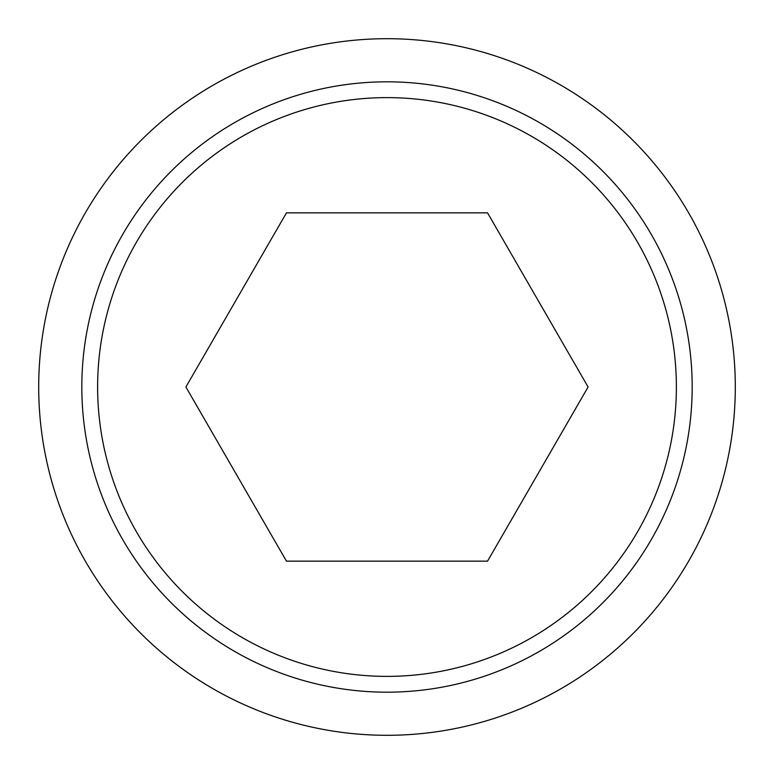<?xml version="1.0" encoding="UTF-8"?>
<svg xmlns="http://www.w3.org/2000/svg" width="774" height="774" viewBox="0 0 774 774"><rect width="100%" height="100%" fill="white"/><g stroke="black" fill="none" stroke-linecap="round" stroke-linejoin="round"><path stroke-width="1.16" d="M38.7 387A348.3 348.3 0 0 0 387 735.3A348.3 348.3 0 0 0 735.3 387A348.3 348.3 0 0 0 387 38.7A348.3 348.3 0 0 0 38.7 387M692.179 387A305.179 305.179 0 0 1 387 692.179A305.179 305.179 0 0 1 81.821 387A305.179 305.179 0 0 1 387 81.821A305.179 305.179 0 0 1 692.179 387M387 97.621A289.379 289.379 0 0 0 97.621 387A289.379 289.379 0 0 0 387 676.379A289.379 289.379 0 0 0 676.379 387A289.379 289.379 0 0 0 387 97.621M588.095 387L487.543 561.15L286.457 561.15L185.905 387L286.457 212.85L487.543 212.85L588.095 387"/></g></svg>
